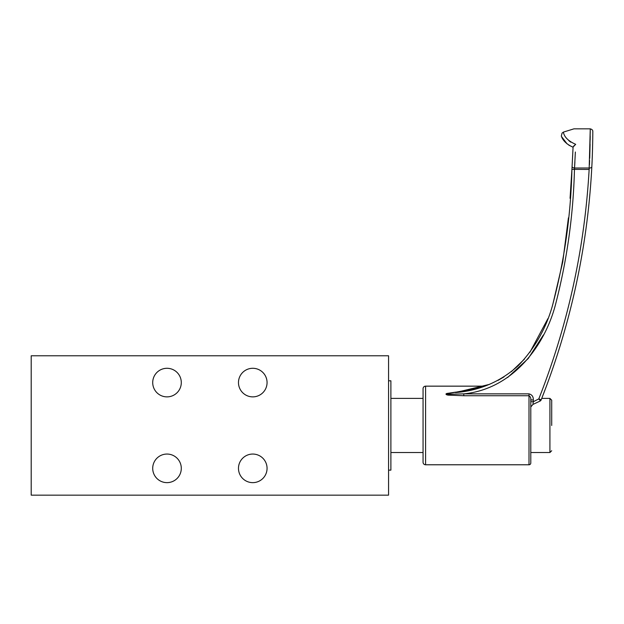 <?xml version="1.0" encoding="UTF-8"?>
<svg xmlns="http://www.w3.org/2000/svg" width="624" height="624" viewBox="0 0 624 624"><rect width="100%" height="100%" fill="white"/><g stroke="black" fill="none" stroke-linecap="round" stroke-linejoin="round"><path stroke-width="0.94" d="M423.056 462.236L423.056 388.69L423.056 398.401L390.889 398.401L390.889 452.525L423.056 452.525L423.056 462.236A2.543 2.543 0 0 0 425.591 464.779L529.004 464.779A1.786 1.786 0 0 0 530.79 462.985L530.79 452.525L549.923 452.525L549.923 398.401L551.71 400.187L551.71 425.467M423.056 388.69A2.543 2.543 0 0 1 425.591 386.155L425.591 464.779M574.462 169.4L574.907 161.889M589.142 169.4L590.257 128.848L589.828 154.245M575.359 152.014L574.462 169.447C573.323 214.945 567.076 259.724 555.711 303.771C544.713 346.96 511.774 389.22 463.796 393.861L529.004 393.861C531.983 394.649 533.426 396.685 533.325 399.968L530.79 399.922C531.024 398.089 530.431 396.692 529.004 395.733C530.431 396.692 531.024 398.089 530.79 399.922L530.79 462.985M479.895 387.699L448.562 393.557C446.948 393.682 446.16 393.962 446.191 394.391L463.796 393.861L463.796 395.733L449.288 395.164C446.339 395.288 444.218 393.635 448.141 393.276L455.153 392.215C466.853 391.123 483.046 386.849 484.318 386.155L425.591 386.155M485.16 386.014L481.759 386.958M480.488 387.332L479.497 387.613M473.429 389.126L469.568 389.945M573.924 128.848L563.402 132.101L573.924 128.848L590.257 128.848L590.234 133.169M590.21 136.063L590.156 140.002M590.078 144.292L589.891 152.069M570.788 142.178L568.885 140.72M568.792 145.135L573.058 147.217C566.725 144.37 562.817 140.634 561.319 136.001L562.068 133.107L563.402 132.101C564.19 136.984 568.285 141.063 575.695 144.331L573.074 147.038L572.848 151.648M591.677 169.627L591.825 166.772L591.677 169.627C587.184 249.085 570.344 325.829 541.172 399.875L546.499 385.991L541.172 399.875L538.808 398.892C567.887 325.112 584.657 248.625 589.142 169.447L571.927 169.346L570.063 198.331M542.131 397.441L541.749 398.401L549.923 398.401M573.074 147.038L572.083 166.507A2.543 1.373 -176.9 0 0 574.618 168.02L589.29 168.02A2.543 1.373 -177.1 0 0 591.825 166.772C592.66 152.576 592.862 130.611 592.8 131.399C592.862 130.603 592.66 152.568 591.825 166.772L592.098 161.148M489.512 384.361L455.489 392.582C479.669 390.616 500.62 381.615 518.341 365.578C534.589 348.473 545.899 328.7 552.287 306.259C564.307 261.479 570.859 215.842 571.927 169.346L572.083 166.507M455.153 392.215A2.543 0.515 82.4 0 0 455.489 392.582L479.864 387.707M568.417 217.854L562.754 261.908L552.646 305.113M547.911 318.614L529.916 352.279M524.495 359.073L511.391 371.647M503.935 376.935L497.983 380.398M572.684 154.908L572.598 156.624M572.52 158.09L572.419 160.118M561.6 136.664L567.107 143.902M563.402 132.101L562.77 132.553M507.616 377.512L528.239 358.527L543.41 334.948M589.805 154.814L589.696 158.254M589.61 160.415L589.571 161.546M589.571 161.569L589.438 164.767M533.005 403.736L533.325 401.731L538.808 398.892L540.431 400.897A2.543 2.543 0 0 0 541.172 399.875M423.056 425.467L423.056 452.525M573.526 146.242L575.695 144.331M589.29 168.02L589.142 169.447M533.325 399.968L533.325 401.731L530.79 401.692M388.565 470.137L390.889 470.137L390.889 380.796L388.565 380.796M252.767 482.641A14.297 14.297 0 0 1 238.477 468.351A14.297 14.297 0 0 1 252.767 454.054A14.297 14.297 0 0 1 267.064 468.351A14.297 14.297 0 0 1 252.767 482.641M252.767 396.872A14.297 14.297 0 0 1 238.477 382.582A14.297 14.297 0 0 1 252.767 368.285A14.297 14.297 0 0 1 267.064 382.582A14.297 14.297 0 0 1 252.767 396.872M166.998 482.641A14.297 14.297 0 0 1 152.708 468.351A14.297 14.297 0 0 1 166.998 454.054A14.297 14.297 0 0 1 181.295 468.351A14.297 14.297 0 0 1 166.998 482.641M166.998 396.872A14.297 14.297 0 0 1 152.708 382.582A14.297 14.297 0 0 1 166.998 368.285A14.297 14.297 0 0 1 181.295 382.582A14.297 14.297 0 0 1 166.998 396.872M31.2 355.781L31.2 495.152L388.565 495.152L388.565 355.781L31.2 355.781M529.004 464.779L529.004 395.733L463.796 395.733M529.004 393.861L529.004 395.733M549.923 452.525L551.71 450.739M573.058 147.217L572.434 146.983L573.058 147.217M590.257 128.848C592.02 129.308 592.862 130.174 592.8 131.446M540.431 400.897L532.919 404.446L530.79 406.949"/></g></svg>
